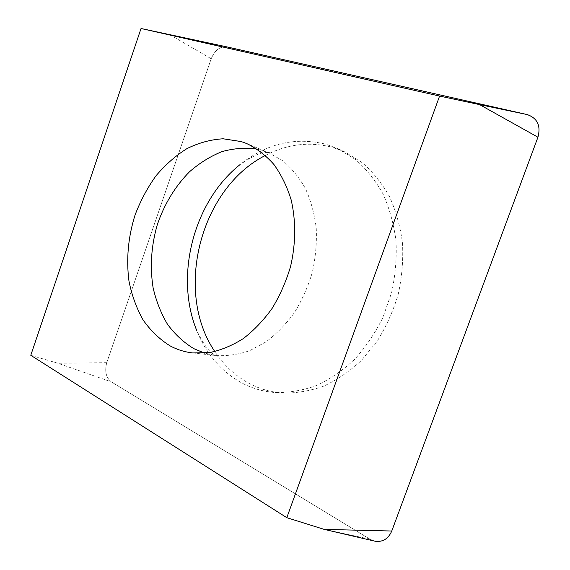 <?xml version="1.0" encoding="UTF-8"?>
<svg xmlns="http://www.w3.org/2000/svg" width="570" height="570" viewBox="0 0 570 570"><rect width="100%" height="100%" fill="white"/><g stroke="black" fill="none" stroke-linecap="round" stroke-linejoin="round"><path stroke-width="0.43" stroke-dasharray="2.85 2.14" d="M226.725 46.861C219.956 46.284 214.783 50.245 211.199 58.753L106.768 362.67C104.474 371.22 105.992 377.618 111.314 381.864L369.966 539.192L374.155 541.001L369.966 539.192L111.314 381.864C105.992 377.618 104.474 371.22 106.768 362.67L211.199 58.753C214.726 50.338 219.849 46.362 226.568 46.825M265.399 155.432C287.316 143.953 309.838 141.296 332.958 147.473L345.035 152.026L362.299 162.735C372.887 172.012 381.943 183.298 389.474 196.586C395.929 210.85 400.268 226.311 402.484 242.977C403.382 260.02 401.964 277.12 398.231 294.262C393.214 311.07 386.189 326.717 377.162 341.209L361.48 360.361C349.688 371.319 337.07 379.919 323.625 386.175C309.973 390.977 296.407 393.272 282.905 393.051C270.814 392.167 259.542 388.947 249.09 383.382C235.253 375.858 223.832 365.256 214.833 351.569M30.78 355.295L57.983 363.29L111.314 381.864M192.667 352.93L216.208 355.559C217.562 355.858 217.954 356.079 217.369 356.221L213.622 354.333C208.869 351.633 203.319 343.867 196.964 331.042C206.368 354.155 221.21 371.412 241.509 382.791C251.99 388.412 263.312 391.661 275.467 392.552C289.033 392.766 302.684 390.443 316.414 385.577C329.952 379.25 342.656 370.543 354.54 359.456C365.684 347.137 375.146 333.129 382.919 317.44L391.626 292.56C395.402 275.21 396.848 257.918 395.972 240.683C393.756 223.832 389.41 208.207 382.933 193.8C375.366 180.384 366.268 168.998 355.63 159.643L338.288 148.87L326.147 144.303C295.203 136.65 266.432 143.476 239.828 164.766C251.726 156.529 260.397 152.411 265.827 152.411L269.866 152.582L268.527 152.596L282.934 160.89C291.762 168.357 299.307 177.655 305.563 188.77C310.906 200.783 314.469 213.9 316.236 228.128C316.892 242.713 315.609 257.384 312.381 272.132C308.078 286.596 302.107 300.055 294.483 312.51C286.055 324.109 276.6 333.87 266.112 341.801L249.703 350.664C238.403 354.54 227.238 356.172 216.208 355.559L204.602 353.136M106.768 362.67L57.983 363.29M369.966 539.192L324.237 529.395M169.661 34.585L211.199 58.753M257.191 149.112L268.527 152.596L246.646 143.526M345.035 152.026L338.288 148.87M282.905 393.051L275.467 392.552"/><path stroke-width="0.85" d="M526.965 114.513L226.725 46.861L526.965 114.513C537.346 118.061 541.008 125.621 537.945 137.206C540.994 125.813 537.46 118.282 527.336 114.606L479.598 104.609L527.336 114.606M391.761 531.026L537.945 137.206L391.761 531.026C388.092 539.256 382.228 542.583 374.155 541.001L375.153 541.229C382.812 542.248 388.348 538.842 391.761 531.026L324.237 529.395L375.153 541.229M214.833 351.569C173.736 291.377 200.319 188.25 265.399 155.432M286.803 517.681L30.78 355.295L141.039 28.5L439.584 96.066L286.803 517.681L324.237 529.395M170.131 345.89C177.149 349.659 184.659 352.004 192.667 352.93L209.482 352.588C220.975 350.222 232.239 345.562 243.269 338.608C253.942 330.393 263.589 320.283 272.196 308.277C279.998 295.388 286.119 281.466 290.565 266.504C295.873 243.725 296.015 220.512 291.099 199.678C286.952 186.34 281.209 174.591 273.871 164.416C265.777 155.353 256.7 148.385 246.646 143.526L241.274 141.581L223.155 138.788C210.765 139.522 198.681 142.806 186.896 148.649C175.532 155.795 165.207 164.88 155.931 175.895C147.423 187.794 140.469 200.818 135.076 214.968C128.15 237.049 126.112 259.115 128.977 281.16C131.82 295.267 136.508 308.178 143.049 319.891C150.587 330.657 159.614 339.328 170.131 345.89M439.584 96.066L479.598 104.609L537.945 137.206M141.039 28.5L226.568 46.825M239.828 164.766C193.522 201.666 174.27 276.35 196.964 331.042M204.602 353.136L193.878 348.683C183.675 342.463 174.855 334.284 167.423 324.159C160.911 313.137 156.137 300.981 153.088 287.686C149.832 266.903 151.214 245.962 157.249 224.872C164.317 204.131 175.068 186.433 189.504 171.791C199.521 163.049 210.302 156.337 221.844 151.67C233.629 148.321 245.406 147.473 257.191 149.112"/></g></svg>
